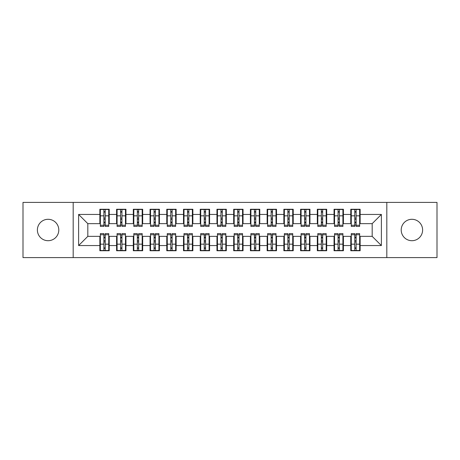 <?xml version="1.0" encoding="UTF-8"?>
<svg xmlns="http://www.w3.org/2000/svg" width="460" height="460" viewBox="0 0 460 460"><rect width="100%" height="100%" fill="white"/><g stroke="black" fill="none" stroke-linecap="round" stroke-linejoin="round"><path stroke-width="0.69" d="M411.907 219.293A10.707 10.707 0 0 0 401.206 230A10.707 10.707 0 0 0 411.907 240.706A10.707 10.707 0 0 0 422.613 230A10.707 10.707 0 0 0 411.907 219.293M48.093 219.293A10.707 10.707 0 0 0 37.386 230A10.707 10.707 0 0 0 48.093 240.706A10.707 10.707 0 0 0 58.794 230A10.707 10.707 0 0 0 48.093 219.293M386.82 257.6L437 257.6L437 202.4L386.82 202.4L386.82 257.6L73.18 257.6L73.18 202.4L23 202.4L23 257.6L73.18 257.6M354.786 219.38L356.126 219.38L354.786 219.38M356.126 240.62L354.786 240.62L356.126 240.62M338.06 219.38L339.394 219.38L338.06 219.38M339.394 240.62L338.06 240.62L339.394 240.62M321.333 219.38L322.667 219.38L321.333 219.38M322.667 240.62L321.333 240.62L322.667 240.62M304.606 219.38L305.94 219.38L304.606 219.38M305.94 240.62L304.606 240.62L305.94 240.62M287.874 219.38L289.214 219.38L287.874 219.38M289.214 240.62L287.874 240.62L289.214 240.62M271.147 219.38L272.487 219.38L271.147 219.38M272.487 240.62L271.147 240.62L272.487 240.62M254.42 219.38L255.76 219.38L254.42 219.38M255.76 240.62L254.42 240.62L255.76 240.62M237.693 219.38L239.033 219.38L237.693 219.38M239.033 240.62L237.693 240.62L239.033 240.62M220.967 219.38L222.306 219.38L220.967 219.38M222.306 240.62L220.967 240.62L222.306 240.62M204.24 219.38L205.58 219.38L204.24 219.38M205.58 240.62L204.24 240.62L205.58 240.62M187.513 219.38L188.853 219.38L187.513 219.38M188.853 240.62L187.513 240.62L188.853 240.62M170.786 219.38L172.126 219.38L170.786 219.38M172.126 240.62L170.786 240.62L172.126 240.62M154.06 219.38L155.394 219.38L154.06 219.38M155.394 240.62L154.06 240.62L155.394 240.62M137.333 219.38L138.667 219.38L137.333 219.38M138.667 240.62L137.333 240.62L138.667 240.62M120.606 219.38L121.94 219.38L120.606 219.38M121.94 240.62L120.606 240.62L121.94 240.62M386.82 202.4L73.18 202.4M100.366 223.646L87.82 223.646L78.62 214.446L78.62 245.554L99.86 245.554L99.86 250.74L109.227 250.74L109.227 245.554L116.587 245.554L116.587 250.74L125.954 250.74L125.954 245.554L133.314 245.554L133.314 250.74L142.686 250.74L142.686 245.554L150.046 245.554L150.046 250.74L159.413 250.74L159.413 245.554L166.773 245.554L166.773 250.74L176.14 250.74L176.14 245.554L183.5 245.554L183.5 250.74L192.867 250.74L192.867 245.554L200.226 245.554L200.226 250.74L209.593 250.74L209.593 245.554L216.953 245.554L216.953 250.74L226.32 250.74L226.32 245.554L233.68 245.554L233.68 250.74L243.047 250.74L243.047 245.554L250.407 245.554L250.407 250.74L259.773 250.74L259.773 245.554L267.133 245.554L267.133 250.74L276.5 250.74L276.5 245.554L283.86 245.554L283.86 250.74L293.227 250.74L293.227 245.554L300.587 245.554L300.587 250.74L309.954 250.74L309.954 245.554L317.314 245.554L317.314 250.74L326.686 250.74L326.686 245.554L334.046 245.554L334.046 250.74L343.413 250.74L343.413 245.554L350.773 245.554L350.773 250.74L360.14 250.74L360.14 236.354L372.18 236.354L372.18 223.646L359.634 223.646M78.62 214.446L99.86 214.446L99.86 223.646M372.18 223.646L381.38 214.446L360.14 214.446L360.14 209.26L350.773 209.26L350.773 214.446L343.413 214.446L343.413 209.26L334.046 209.26L334.046 214.446L326.686 214.446L326.686 209.26L317.314 209.26L317.314 214.446L309.954 214.446L309.954 209.26L300.587 209.26L300.587 214.446L293.227 214.446L293.227 209.26L283.86 209.26L283.86 214.446L276.5 214.446L276.5 209.26L267.133 209.26L267.133 214.446L259.773 214.446L259.773 209.26L250.407 209.26L250.407 214.446L243.047 214.446L243.047 209.26L233.68 209.26L233.68 214.446L226.32 214.446L226.32 209.26L216.953 209.26L216.953 214.446L209.593 214.446L209.593 209.26L200.226 209.26L200.226 214.446L192.867 214.446L192.867 209.26L183.5 209.26L183.5 214.446L176.14 214.446L176.14 209.26L166.773 209.26L166.773 214.446L159.413 214.446L159.413 209.26L150.046 209.26L150.046 214.446L142.686 214.446L142.686 209.26L133.314 209.26L133.314 214.446L125.954 214.446L125.954 209.26L116.587 209.26L116.587 214.446L109.227 214.446L109.227 209.26L99.86 209.26L99.86 214.446M381.38 214.446L381.38 245.554L360.14 245.554M343.413 245.554L343.413 236.354L351.273 236.354M350.773 245.554L350.773 236.354M360.14 214.446L360.14 223.646M326.686 245.554L326.686 236.354L334.546 236.354M334.046 245.554L334.046 236.354M350.773 214.446L350.773 223.646L342.907 223.646M343.413 214.446L343.413 223.646M309.954 245.554L309.954 236.354L317.82 236.354M317.314 245.554L317.314 236.354M334.046 214.446L334.046 223.646L326.18 223.646M326.686 214.446L326.686 223.646M293.227 245.554L293.227 236.354L301.093 236.354M300.587 245.554L300.587 236.354M317.314 214.446L317.314 223.646L309.453 223.646M309.954 214.446L309.954 223.646M276.5 245.554L276.5 236.354L284.366 236.354M283.86 245.554L283.86 236.354M300.587 214.446L300.587 223.646L292.727 223.646M293.227 214.446L293.227 223.646M259.773 245.554L259.773 236.354L267.634 236.354M267.133 245.554L267.133 236.354M283.86 214.446L283.86 223.646L276 223.646M276.5 214.446L276.5 223.646M243.047 245.554L243.047 236.354L250.907 236.354M250.407 245.554L250.407 236.354M267.133 214.446L267.133 223.646L259.273 223.646M259.773 214.446L259.773 223.646M226.32 245.554L226.32 236.354L234.18 236.354M233.68 245.554L233.68 236.354M250.407 214.446L250.407 223.646L242.546 223.646M243.047 214.446L243.047 223.646M209.593 245.554L209.593 236.354L217.453 236.354M216.953 245.554L216.953 236.354M233.68 214.446L233.68 223.646L225.82 223.646M226.32 214.446L226.32 223.646M192.867 245.554L192.867 236.354L200.727 236.354M200.226 245.554L200.226 236.354M216.953 214.446L216.953 223.646L209.093 223.646M209.593 214.446L209.593 223.646M176.14 245.554L176.14 236.354L184 236.354M183.5 245.554L183.5 236.354M200.226 214.446L200.226 223.646L192.366 223.646M192.867 214.446L192.867 223.646M159.413 245.554L159.413 236.354L167.273 236.354M166.773 245.554L166.773 236.354M183.5 214.446L183.5 223.646L175.634 223.646M176.14 214.446L176.14 223.646M142.686 245.554L142.686 236.354L150.546 236.354M150.046 245.554L150.046 236.354M166.773 214.446L166.773 223.646L158.907 223.646M159.413 214.446L159.413 223.646M125.954 245.554L125.954 236.354L133.82 236.354M133.314 245.554L133.314 236.354M150.046 214.446L150.046 223.646L142.18 223.646M142.686 214.446L142.686 223.646M109.227 245.554L109.227 236.354L117.093 236.354M116.587 245.554L116.587 236.354M133.314 214.446L133.314 223.646L125.453 223.646M125.954 214.446L125.954 223.646M103.874 219.38L105.213 219.38L103.874 219.38M105.213 240.62L103.874 240.62L105.213 240.62M78.62 245.554L87.82 236.354L100.366 236.354M99.86 245.554L99.86 236.354M116.587 214.446L116.587 223.646L108.727 223.646M109.227 214.446L109.227 223.646M87.82 223.646L87.82 236.354M351.273 223.646L350.773 223.646M334.546 223.646L334.046 223.646M317.82 223.646L317.314 223.646M301.093 223.646L300.587 223.646M284.366 223.646L283.86 223.646M267.634 223.646L267.133 223.646M250.907 223.646L250.407 223.646M234.18 223.646L233.68 223.646M217.453 223.646L216.953 223.646M200.727 223.646L200.226 223.646M184 223.646L183.5 223.646M167.273 223.646L166.773 223.646M150.546 223.646L150.046 223.646M133.82 223.646L133.314 223.646M117.093 223.646L116.587 223.646M108.727 236.354L109.227 236.354M125.453 236.354L125.954 236.354M142.18 236.354L142.686 236.354M158.907 236.354L159.413 236.354M175.634 236.354L176.14 236.354M192.366 236.354L192.867 236.354M209.093 236.354L209.593 236.354M225.82 236.354L226.32 236.354M242.546 236.354L243.047 236.354M259.273 236.354L259.773 236.354M276 236.354L276.5 236.354M292.727 236.354L293.227 236.354M309.453 236.354L309.954 236.354M326.18 236.354L326.686 236.354M342.907 236.354L343.413 236.354M359.634 236.354L360.14 236.354M381.38 245.554L372.18 236.354M100.366 209.427L108.727 209.427L100.366 209.427L100.366 226.406L103.874 226.406L103.874 209.49L108.727 209.513L108.727 226.406L105.213 226.406L105.213 209.513M103.874 211.663L105.213 211.663M103.874 224.998L105.213 224.998M105.213 222.899L103.874 222.899M103.874 222.077L105.213 222.077M109.227 217.206L108.727 217.206M109.227 219.38L108.727 219.38M100.366 217.206L99.86 217.206M100.366 219.38L99.86 219.38M108.727 250.573L100.366 250.573L108.727 250.573L108.727 233.594L105.213 233.594L105.213 250.51L100.366 250.487L100.366 233.594L103.874 233.594L103.874 250.487M105.213 248.337L103.874 248.337M105.213 235.002L103.874 235.002M103.874 237.101L105.213 237.101M105.213 237.923L103.874 237.923M99.86 242.794L100.366 242.794M99.86 240.62L100.366 240.62M108.727 242.794L109.227 242.794M108.727 240.62L109.227 240.62M117.093 209.427L125.453 209.427L117.093 209.427L117.093 226.406L120.606 226.406L120.606 209.49L125.453 209.513L125.453 226.406L121.94 226.406L121.94 209.513M120.606 211.663L121.94 211.663M120.606 224.998L121.94 224.998M121.94 222.899L120.606 222.899M120.606 222.077L121.94 222.077M125.954 217.206L125.453 217.206M125.954 219.38L125.453 219.38M117.093 217.206L116.587 217.206M117.093 219.38L116.587 219.38M133.82 209.427L142.18 209.427L133.82 209.427L133.82 226.406L137.333 226.406L137.333 209.49L142.18 209.513L142.18 226.406L138.667 226.406L138.667 209.513M137.333 211.663L138.667 211.663M137.333 224.998L138.667 224.998M138.667 222.899L137.333 222.899M137.333 222.077L138.667 222.077M142.686 217.206L142.18 217.206M142.686 219.38L142.18 219.38M133.82 217.206L133.314 217.206M133.82 219.38L133.314 219.38M150.546 209.427L158.907 209.427L150.546 209.427L150.546 226.406L154.06 226.406L154.06 209.49L158.907 209.513L158.907 226.406L155.394 226.406L155.394 209.513M154.06 211.663L155.394 211.663M154.06 224.998L155.394 224.998M155.394 222.899L154.06 222.899M154.06 222.077L155.394 222.077M159.413 217.206L158.907 217.206M159.413 219.38L158.907 219.38M150.546 217.206L150.046 217.206M150.546 219.38L150.046 219.38M167.273 209.427L175.634 209.427L167.273 209.427L167.273 226.406L170.786 226.406L170.786 209.49L175.634 209.513L175.634 226.406L172.126 226.406L172.126 209.513M170.786 211.663L172.126 211.663M170.786 224.998L172.126 224.998M172.126 222.899L170.786 222.899M170.786 222.077L172.126 222.077M176.14 217.206L175.634 217.206M176.14 219.38L175.634 219.38M167.273 217.206L166.773 217.206M167.273 219.38L166.773 219.38M125.453 250.573L117.093 250.573L125.453 250.573L125.453 233.594L121.94 233.594L121.94 250.51L117.093 250.487L117.093 233.594L120.606 233.594L120.606 250.487M121.94 248.337L120.606 248.337M121.94 235.002L120.606 235.002M120.606 237.101L121.94 237.101M121.94 237.923L120.606 237.923M116.587 242.794L117.093 242.794M116.587 240.62L117.093 240.62M125.453 242.794L125.954 242.794M125.453 240.62L125.954 240.62M142.18 250.573L133.82 250.573L142.18 250.573L142.18 233.594L138.667 233.594L138.667 250.51L133.82 250.487L133.82 233.594L137.333 233.594L137.333 250.487M138.667 248.337L137.333 248.337M138.667 235.002L137.333 235.002M137.333 237.101L138.667 237.101M138.667 237.923L137.333 237.923M133.314 242.794L133.82 242.794M133.314 240.62L133.82 240.62M142.18 242.794L142.686 242.794M142.18 240.62L142.686 240.62M158.907 250.573L150.546 250.573L158.907 250.573L158.907 233.594L155.394 233.594L155.394 250.51L150.546 250.487L150.546 233.594L154.06 233.594L154.06 250.487M155.394 248.337L154.06 248.337M155.394 235.002L154.06 235.002M154.06 237.101L155.394 237.101M155.394 237.923L154.06 237.923M150.046 242.794L150.546 242.794M150.046 240.62L150.546 240.62M158.907 242.794L159.413 242.794M158.907 240.62L159.413 240.62M175.634 250.573L167.273 250.573L175.634 250.573L175.634 233.594L172.126 233.594L172.126 250.51L167.273 250.487L167.273 233.594L170.786 233.594L170.786 250.487M172.126 248.337L170.786 248.337M172.126 235.002L170.786 235.002M170.786 237.101L172.126 237.101M172.126 237.923L170.786 237.923M166.773 242.794L167.273 242.794M166.773 240.62L167.273 240.62M175.634 242.794L176.14 242.794M175.634 240.62L176.14 240.62M184 209.427L192.366 209.427L184 209.427L184 226.406L187.513 226.406L187.513 209.49L192.366 209.513L192.366 226.406L188.853 226.406L188.853 209.513M187.513 211.663L188.853 211.663M187.513 224.998L188.853 224.998M188.853 222.899L187.513 222.899M187.513 222.077L188.853 222.077M192.867 217.206L192.366 217.206M192.867 219.38L192.366 219.38M184 217.206L183.5 217.206M184 219.38L183.5 219.38M192.366 250.573L184 250.573L192.366 250.573L192.366 233.594L188.853 233.594L188.853 250.51L184 250.487L184 233.594L187.513 233.594L187.513 250.487M188.853 248.337L187.513 248.337M188.853 235.002L187.513 235.002M187.513 237.101L188.853 237.101M188.853 237.923L187.513 237.923M183.5 242.794L184 242.794M183.5 240.62L184 240.62M192.366 242.794L192.867 242.794M192.366 240.62L192.867 240.62M200.727 209.427L209.093 209.427L200.727 209.427L200.727 226.406L204.24 226.406L204.24 209.49L209.093 209.513L209.093 226.406L205.58 226.406L205.58 209.513M204.24 211.663L205.58 211.663M204.24 224.998L205.58 224.998M205.58 222.899L204.24 222.899M204.24 222.077L205.58 222.077M209.593 217.206L209.093 217.206M209.593 219.38L209.093 219.38M200.727 217.206L200.226 217.206M200.727 219.38L200.226 219.38M217.453 209.427L225.82 209.427L217.453 209.427L217.453 226.406L220.967 226.406L220.967 209.49L225.82 209.513L225.82 226.406L222.306 226.406L222.306 209.513M220.967 211.663L222.306 211.663M220.967 224.998L222.306 224.998M222.306 222.899L220.967 222.899M220.967 222.077L222.306 222.077M226.32 217.206L225.82 217.206M226.32 219.38L225.82 219.38M217.453 217.206L216.953 217.206M217.453 219.38L216.953 219.38M234.18 209.427L242.546 209.427L234.18 209.427L234.18 226.406L237.693 226.406L237.693 209.49L242.546 209.513L242.546 226.406L239.033 226.406L239.033 209.513M237.693 211.663L239.033 211.663M237.693 224.998L239.033 224.998M239.033 222.899L237.693 222.899M237.693 222.077L239.033 222.077M243.047 217.206L242.546 217.206M243.047 219.38L242.546 219.38M234.18 217.206L233.68 217.206M234.18 219.38L233.68 219.38M209.093 250.573L200.727 250.573L209.093 250.573L209.093 233.594L205.58 233.594L205.58 250.51L200.727 250.487L200.727 233.594L204.24 233.594L204.24 250.487M205.58 248.337L204.24 248.337M205.58 235.002L204.24 235.002M204.24 237.101L205.58 237.101M205.58 237.923L204.24 237.923M200.226 242.794L200.727 242.794M200.226 240.62L200.727 240.62M209.093 242.794L209.593 242.794M209.093 240.62L209.593 240.62M225.82 250.573L217.453 250.573L225.82 250.573L225.82 233.594L222.306 233.594L222.306 250.51L217.453 250.487L217.453 233.594L220.967 233.594L220.967 250.487M222.306 248.337L220.967 248.337M222.306 235.002L220.967 235.002M220.967 237.101L222.306 237.101M222.306 237.923L220.967 237.923M216.953 242.794L217.453 242.794M216.953 240.62L217.453 240.62M225.82 242.794L226.32 242.794M225.82 240.62L226.32 240.62M242.546 250.573L234.18 250.573L242.546 250.573L242.546 233.594L239.033 233.594L239.033 250.51L234.18 250.487L234.18 233.594L237.693 233.594L237.693 250.487M239.033 248.337L237.693 248.337M239.033 235.002L237.693 235.002M237.693 237.101L239.033 237.101M239.033 237.923L237.693 237.923M233.68 242.794L234.18 242.794M233.68 240.62L234.18 240.62M242.546 242.794L243.047 242.794M242.546 240.62L243.047 240.62M250.907 209.427L259.273 209.427L250.907 209.427L250.907 226.406L254.42 226.406L254.42 209.49L259.273 209.513L259.273 226.406L255.76 226.406L255.76 209.513M254.42 211.663L255.76 211.663M254.42 224.998L255.76 224.998M255.76 222.899L254.42 222.899M254.42 222.077L255.76 222.077M259.773 217.206L259.273 217.206M259.773 219.38L259.273 219.38M250.907 217.206L250.407 217.206M250.907 219.38L250.407 219.38M259.273 250.573L250.907 250.573L259.273 250.573L259.273 233.594L255.76 233.594L255.76 250.51L250.907 250.487L250.907 233.594L254.42 233.594L254.42 250.487M255.76 248.337L254.42 248.337M255.76 235.002L254.42 235.002M254.42 237.101L255.76 237.101M255.76 237.923L254.42 237.923M250.407 242.794L250.907 242.794M250.407 240.62L250.907 240.62M259.273 242.794L259.773 242.794M259.273 240.62L259.773 240.62M267.634 209.427L276 209.427L267.634 209.427L267.634 226.406L271.147 226.406L271.147 209.49L276 209.513L276 226.406L272.487 226.406L272.487 209.513M271.147 211.663L272.487 211.663M271.147 224.998L272.487 224.998M272.487 222.899L271.147 222.899M271.147 222.077L272.487 222.077M276.5 217.206L276 217.206M276.5 219.38L276 219.38M267.634 217.206L267.133 217.206M267.634 219.38L267.133 219.38M276 250.573L267.634 250.573L276 250.573L276 233.594L272.487 233.594L272.487 250.51L267.634 250.487L267.634 233.594L271.147 233.594L271.147 250.487M272.487 248.337L271.147 248.337M272.487 235.002L271.147 235.002M271.147 237.101L272.487 237.101M272.487 237.923L271.147 237.923M267.133 242.794L267.634 242.794M267.133 240.62L267.634 240.62M276 242.794L276.5 242.794M276 240.62L276.5 240.62M284.366 209.427L292.727 209.427L284.366 209.427L284.366 226.406L287.874 226.406L287.874 209.49L292.727 209.513L292.727 226.406L289.214 226.406L289.214 209.513M287.874 211.663L289.214 211.663M287.874 224.998L289.214 224.998M289.214 222.899L287.874 222.899M287.874 222.077L289.214 222.077M293.227 217.206L292.727 217.206M293.227 219.38L292.727 219.38M284.366 217.206L283.86 217.206M284.366 219.38L283.86 219.38M292.727 250.573L284.366 250.573L292.727 250.573L292.727 233.594L289.214 233.594L289.214 250.51L284.366 250.487L284.366 233.594L287.874 233.594L287.874 250.487M289.214 248.337L287.874 248.337M289.214 235.002L287.874 235.002M287.874 237.101L289.214 237.101M289.214 237.923L287.874 237.923M283.86 242.794L284.366 242.794M283.86 240.62L284.366 240.62M292.727 242.794L293.227 242.794M292.727 240.62L293.227 240.62M301.093 209.427L309.453 209.427L301.093 209.427L301.093 226.406L304.606 226.406L304.606 209.49L309.453 209.513L309.453 226.406L305.94 226.406L305.94 209.513M304.606 211.663L305.94 211.663M304.606 224.998L305.94 224.998M305.94 222.899L304.606 222.899M304.606 222.077L305.94 222.077M309.954 217.206L309.453 217.206M309.954 219.38L309.453 219.38M301.093 217.206L300.587 217.206M301.093 219.38L300.587 219.38M309.453 250.573L301.093 250.573L309.453 250.573L309.453 233.594L305.94 233.594L305.94 250.51L301.093 250.487L301.093 233.594L304.606 233.594L304.606 250.487M305.94 248.337L304.606 248.337M305.94 235.002L304.606 235.002M304.606 237.101L305.94 237.101M305.94 237.923L304.606 237.923M300.587 242.794L301.093 242.794M300.587 240.62L301.093 240.62M309.453 242.794L309.954 242.794M309.453 240.62L309.954 240.62M317.82 209.427L326.18 209.427L317.82 209.427L317.82 226.406L321.333 226.406L321.333 209.49L326.18 209.513L326.18 226.406L322.667 226.406L322.667 209.513M321.333 211.663L322.667 211.663M321.333 224.998L322.667 224.998M322.667 222.899L321.333 222.899M321.333 222.077L322.667 222.077M326.686 217.206L326.18 217.206M326.686 219.38L326.18 219.38M317.82 217.206L317.314 217.206M317.82 219.38L317.314 219.38M326.18 250.573L317.82 250.573L326.18 250.573L326.18 233.594L322.667 233.594L322.667 250.51L317.82 250.487L317.82 233.594L321.333 233.594L321.333 250.487M322.667 248.337L321.333 248.337M322.667 235.002L321.333 235.002M321.333 237.101L322.667 237.101M322.667 237.923L321.333 237.923M317.314 242.794L317.82 242.794M317.314 240.62L317.82 240.62M326.18 242.794L326.686 242.794M326.18 240.62L326.686 240.62M334.546 209.427L342.907 209.427L334.546 209.427L334.546 226.406L338.06 226.406L338.06 209.49L342.907 209.513L342.907 226.406L339.394 226.406L339.394 209.513M338.06 211.663L339.394 211.663M338.06 224.998L339.394 224.998M339.394 222.899L338.06 222.899M338.06 222.077L339.394 222.077M343.413 217.206L342.907 217.206M343.413 219.38L342.907 219.38M334.546 217.206L334.046 217.206M334.546 219.38L334.046 219.38M342.907 250.573L334.546 250.573L342.907 250.573L342.907 233.594L339.394 233.594L339.394 250.51L334.546 250.487L334.546 233.594L338.06 233.594L338.06 250.487M339.394 248.337L338.06 248.337M339.394 235.002L338.06 235.002M338.06 237.101L339.394 237.101M339.394 237.923L338.06 237.923M334.046 242.794L334.546 242.794M334.046 240.62L334.546 240.62M342.907 242.794L343.413 242.794M342.907 240.62L343.413 240.62M351.273 209.427L359.634 209.427L351.273 209.427L351.273 226.406L354.786 226.406L354.786 209.49L359.634 209.513L359.634 226.406L356.126 226.406L356.126 209.513M354.786 211.663L356.126 211.663M354.786 224.998L356.126 224.998M356.126 222.899L354.786 222.899M354.786 222.077L356.126 222.077M360.14 217.206L359.634 217.206M360.14 219.38L359.634 219.38M351.273 217.206L350.773 217.206M351.273 219.38L350.773 219.38M359.634 250.573L351.273 250.573L359.634 250.573L359.634 233.594L356.126 233.594L356.126 250.51L351.273 250.487L351.273 233.594L354.786 233.594L354.786 250.487M356.126 248.337L354.786 248.337M356.126 235.002L354.786 235.002M354.786 237.101L356.126 237.101M356.126 237.923L354.786 237.923M350.773 242.794L351.273 242.794M350.773 240.62L351.273 240.62M359.634 242.794L360.14 242.794M359.634 240.62L360.14 240.62M100.366 209.513L103.874 209.513M105.213 225.256L108.727 225.256M105.213 215.838L108.727 215.838M100.366 225.256L103.874 225.256M100.366 215.838L103.874 215.838M103.874 218.103L105.213 218.103M103.874 212.106L105.213 212.106M108.727 250.487L105.213 250.487M103.874 234.744L100.366 234.744M103.874 244.162L100.366 244.162M108.727 234.744L105.213 234.744M108.727 244.162L105.213 244.162M105.213 241.897L103.874 241.897M105.213 247.894L103.874 247.894M117.093 209.513L120.606 209.513M121.94 225.256L125.453 225.256M121.94 215.838L125.453 215.838M117.093 225.256L120.606 225.256M117.093 215.838L120.606 215.838M120.606 218.103L121.94 218.103M120.606 212.106L121.94 212.106M133.82 209.513L137.333 209.513M138.667 225.256L142.18 225.256M138.667 215.838L142.18 215.838M133.82 225.256L137.333 225.256M133.82 215.838L137.333 215.838M137.333 218.103L138.667 218.103M137.333 212.106L138.667 212.106M150.546 209.513L154.06 209.513M155.394 225.256L158.907 225.256M155.394 215.838L158.907 215.838M150.546 225.256L154.06 225.256M150.546 215.838L154.06 215.838M154.06 218.103L155.394 218.103M154.06 212.106L155.394 212.106M167.273 209.513L170.786 209.513M172.126 225.256L175.634 225.256M172.126 215.838L175.634 215.838M167.273 225.256L170.786 225.256M167.273 215.838L170.786 215.838M170.786 218.103L172.126 218.103M170.786 212.106L172.126 212.106M125.453 250.487L121.94 250.487M120.606 234.744L117.093 234.744M120.606 244.162L117.093 244.162M125.453 234.744L121.94 234.744M125.453 244.162L121.94 244.162M121.94 241.897L120.606 241.897M121.94 247.894L120.606 247.894M142.18 250.487L138.667 250.487M137.333 234.744L133.82 234.744M137.333 244.162L133.82 244.162M142.18 234.744L138.667 234.744M142.18 244.162L138.667 244.162M138.667 241.897L137.333 241.897M138.667 247.894L137.333 247.894M158.907 250.487L155.394 250.487M154.06 234.744L150.546 234.744M154.06 244.162L150.546 244.162M158.907 234.744L155.394 234.744M158.907 244.162L155.394 244.162M155.394 241.897L154.06 241.897M155.394 247.894L154.06 247.894M175.634 250.487L172.126 250.487M170.786 234.744L167.273 234.744M170.786 244.162L167.273 244.162M175.634 234.744L172.126 234.744M175.634 244.162L172.126 244.162M172.126 241.897L170.786 241.897M172.126 247.894L170.786 247.894M184 209.513L187.513 209.513M188.853 225.256L192.366 225.256M188.853 215.838L192.366 215.838M184 225.256L187.513 225.256M184 215.838L187.513 215.838M187.513 218.103L188.853 218.103M187.513 212.106L188.853 212.106M192.366 250.487L188.853 250.487M187.513 234.744L184 234.744M187.513 244.162L184 244.162M192.366 234.744L188.853 234.744M192.366 244.162L188.853 244.162M188.853 241.897L187.513 241.897M188.853 247.894L187.513 247.894M200.727 209.513L204.24 209.513M205.58 225.256L209.093 225.256M205.58 215.838L209.093 215.838M200.727 225.256L204.24 225.256M200.727 215.838L204.24 215.838M204.24 218.103L205.58 218.103M204.24 212.106L205.58 212.106M217.453 209.513L220.967 209.513M222.306 225.256L225.82 225.256M222.306 215.838L225.82 215.838M217.453 225.256L220.967 225.256M217.453 215.838L220.967 215.838M220.967 218.103L222.306 218.103M220.967 212.106L222.306 212.106M234.18 209.513L237.693 209.513M239.033 225.256L242.546 225.256M239.033 215.838L242.546 215.838M234.18 225.256L237.693 225.256M234.18 215.838L237.693 215.838M237.693 218.103L239.033 218.103M237.693 212.106L239.033 212.106M209.093 250.487L205.58 250.487M204.24 234.744L200.727 234.744M204.24 244.162L200.727 244.162M209.093 234.744L205.58 234.744M209.093 244.162L205.58 244.162M205.58 241.897L204.24 241.897M205.58 247.894L204.24 247.894M225.82 250.487L222.306 250.487M220.967 234.744L217.453 234.744M220.967 244.162L217.453 244.162M225.82 234.744L222.306 234.744M225.82 244.162L222.306 244.162M222.306 241.897L220.967 241.897M222.306 247.894L220.967 247.894M242.546 250.487L239.033 250.487M237.693 234.744L234.18 234.744M237.693 244.162L234.18 244.162M242.546 234.744L239.033 234.744M242.546 244.162L239.033 244.162M239.033 241.897L237.693 241.897M239.033 247.894L237.693 247.894M250.907 209.513L254.42 209.513M255.76 225.256L259.273 225.256M255.76 215.838L259.273 215.838M250.907 225.256L254.42 225.256M250.907 215.838L254.42 215.838M254.42 218.103L255.76 218.103M254.42 212.106L255.76 212.106M259.273 250.487L255.76 250.487M254.42 234.744L250.907 234.744M254.42 244.162L250.907 244.162M259.273 234.744L255.76 234.744M259.273 244.162L255.76 244.162M255.76 241.897L254.42 241.897M255.76 247.894L254.42 247.894M267.634 209.513L271.147 209.513M272.487 225.256L276 225.256M272.487 215.838L276 215.838M267.634 225.256L271.147 225.256M267.634 215.838L271.147 215.838M271.147 218.103L272.487 218.103M271.147 212.106L272.487 212.106M276 250.487L272.487 250.487M271.147 234.744L267.634 234.744M271.147 244.162L267.634 244.162M276 234.744L272.487 234.744M276 244.162L272.487 244.162M272.487 241.897L271.147 241.897M272.487 247.894L271.147 247.894M284.366 209.513L287.874 209.513M289.214 225.256L292.727 225.256M289.214 215.838L292.727 215.838M284.366 225.256L287.874 225.256M284.366 215.838L287.874 215.838M287.874 218.103L289.214 218.103M287.874 212.106L289.214 212.106M292.727 250.487L289.214 250.487M287.874 234.744L284.366 234.744M287.874 244.162L284.366 244.162M292.727 234.744L289.214 234.744M292.727 244.162L289.214 244.162M289.214 241.897L287.874 241.897M289.214 247.894L287.874 247.894M301.093 209.513L304.606 209.513M305.94 225.256L309.453 225.256M305.94 215.838L309.453 215.838M301.093 225.256L304.606 225.256M301.093 215.838L304.606 215.838M304.606 218.103L305.94 218.103M304.606 212.106L305.94 212.106M309.453 250.487L305.94 250.487M304.606 234.744L301.093 234.744M304.606 244.162L301.093 244.162M309.453 234.744L305.94 234.744M309.453 244.162L305.94 244.162M305.94 241.897L304.606 241.897M305.94 247.894L304.606 247.894M317.82 209.513L321.333 209.513M322.667 225.256L326.18 225.256M322.667 215.838L326.18 215.838M317.82 225.256L321.333 225.256M317.82 215.838L321.333 215.838M321.333 218.103L322.667 218.103M321.333 212.106L322.667 212.106M326.18 250.487L322.667 250.487M321.333 234.744L317.82 234.744M321.333 244.162L317.82 244.162M326.18 234.744L322.667 234.744M326.18 244.162L322.667 244.162M322.667 241.897L321.333 241.897M322.667 247.894L321.333 247.894M334.546 209.513L338.06 209.513M339.394 225.256L342.907 225.256M339.394 215.838L342.907 215.838M334.546 225.256L338.06 225.256M334.546 215.838L338.06 215.838M338.06 218.103L339.394 218.103M338.06 212.106L339.394 212.106M342.907 250.487L339.394 250.487M338.06 234.744L334.546 234.744M338.06 244.162L334.546 244.162M342.907 234.744L339.394 234.744M342.907 244.162L339.394 244.162M339.394 241.897L338.06 241.897M339.394 247.894L338.06 247.894M351.273 209.513L354.786 209.513M356.126 225.256L359.634 225.256M356.126 215.838L359.634 215.838M351.273 225.256L354.786 225.256M351.273 215.838L354.786 215.838M354.786 218.103L356.126 218.103M354.786 212.106L356.126 212.106M359.634 250.487L356.126 250.487M354.786 234.744L351.273 234.744M354.786 244.162L351.273 244.162M359.634 234.744L356.126 234.744M359.634 244.162L356.126 244.162M356.126 241.897L354.786 241.897M356.126 247.894L354.786 247.894"/></g></svg>
